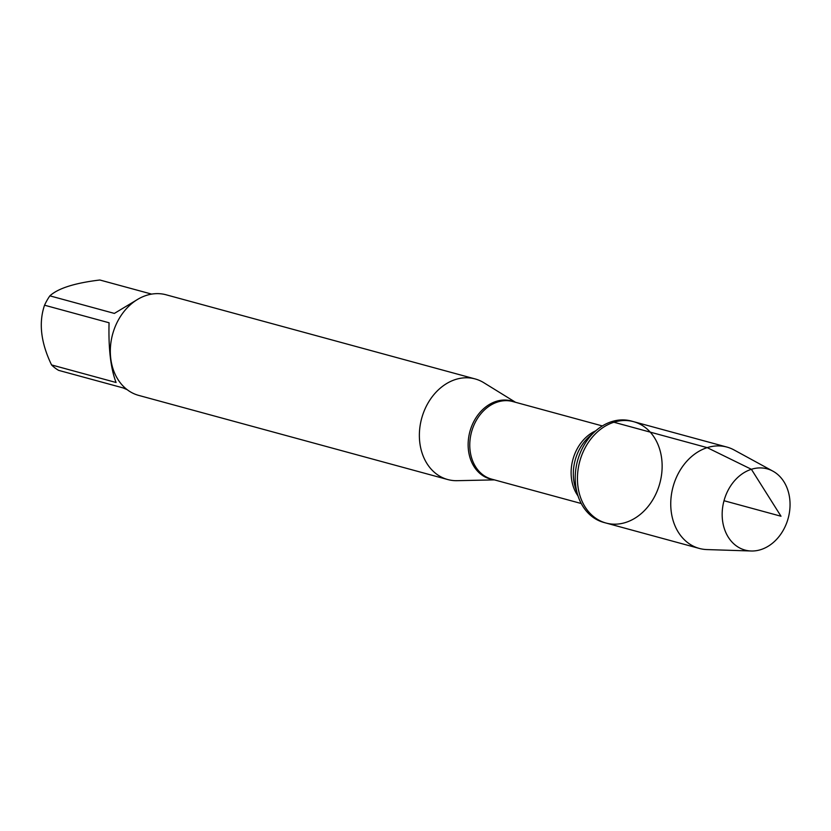 <?xml version="1.0" encoding="UTF-8"?>
<svg xmlns="http://www.w3.org/2000/svg" width="831" height="831" viewBox="0 0 831 831"><rect width="100%" height="100%" fill="white"/><g stroke="black" fill="none" stroke-linecap="round" stroke-linejoin="round"><path stroke-width="1.25" d="M611.678 421.639A52.53 41.508 105.2 0 0 595.276 431.247A52.53 41.508 105.2 0 0 577.825 495.349A52.53 41.508 105.2 0 0 603.773 522.429L605.996 523.031A52.53 41.508 -74.8 0 1 577.628 473.577A52.53 41.508 -74.8 0 1 613.901 422.241A52.53 41.508 -74.8 0 1 633.596 421.67A52.53 41.508 -74.8 0 1 659.835 483.247A52.53 41.508 -74.8 0 1 605.996 523.031A52.53 41.508 105.2 0 1 579.747 461.444A52.53 41.508 105.2 0 1 633.596 421.67L631.363 421.057A52.53 41.508 105.2 0 0 611.678 421.639M494.424 479.882L457.112 480.682A52.135 41.197 -74.8 0 1 447.722 479.539A52.135 41.197 -74.8 0 1 421.66 418.409A52.135 41.197 -74.8 0 1 475.114 378.926A52.135 41.197 -74.8 0 1 483.787 382.696L515.542 402.297M475.114 378.926L166.055 294.776A52.135 41.197 105.2 0 0 146.516 295.348A52.135 41.197 105.2 0 0 110.513 346.309A52.135 41.197 105.2 0 0 138.663 395.39L447.722 479.539M127.164 389.677L123.133 387.921L58.617 370.356A50.057 39.545 -74.8 0 1 51.564 364.934L116.08 382.499C110.731 368.6 108.394 348.688 109.058 322.771L44.542 305.206A50.057 39.545 -74.8 0 1 49.87 295.846C58.16 288.295 74.832 283.018 99.865 280.005L151.668 294.112M51.564 364.934C40.864 342.736 38.527 322.823 44.542 305.206M49.87 295.846L114.377 313.412L137.302 299.596M772.903 471.156L734.053 449.955A52.53 41.508 105.2 0 0 726.886 447.068A52.53 41.508 105.2 0 0 673.048 486.852A52.53 41.508 105.2 0 0 699.297 548.429A52.53 41.508 105.2 0 0 706.932 549.571L751.172 550.995A42.101 33.261 -74.8 0 1 722.16 514.296A42.101 33.261 -74.8 0 1 751.39 469.297A42.101 33.261 -74.8 0 1 772.903 471.156A42.101 33.261 -74.8 0 1 789.45 512.332A42.101 33.261 -74.8 0 1 760.822 549.623A42.101 33.261 -74.8 0 1 751.172 550.995M724.009 500.719L781.005 516.238L751.39 469.297L707.202 447.639L613.901 422.241M493.344 479.591A40.418 31.931 -74.8 0 1 468.165 442.933A40.418 31.931 -74.8 0 1 496.2 401.373A40.418 31.931 -74.8 0 1 514.472 402.007M602.35 425.939L512.748 401.539A40.2 31.765 105.2 0 0 497.686 401.986A40.2 31.765 105.2 0 0 469.92 441.271A40.2 31.765 105.2 0 0 491.63 479.123L581.233 503.513M578.023 495.962A40.2 31.765 -74.8 0 1 595.754 430.822M595.276 431.247L589.304 436.607A41.862 33.074 105.2 0 0 575.395 487.693L577.825 495.349M726.886 447.068L633.596 421.67M699.297 548.429L605.996 523.031"/></g></svg>
